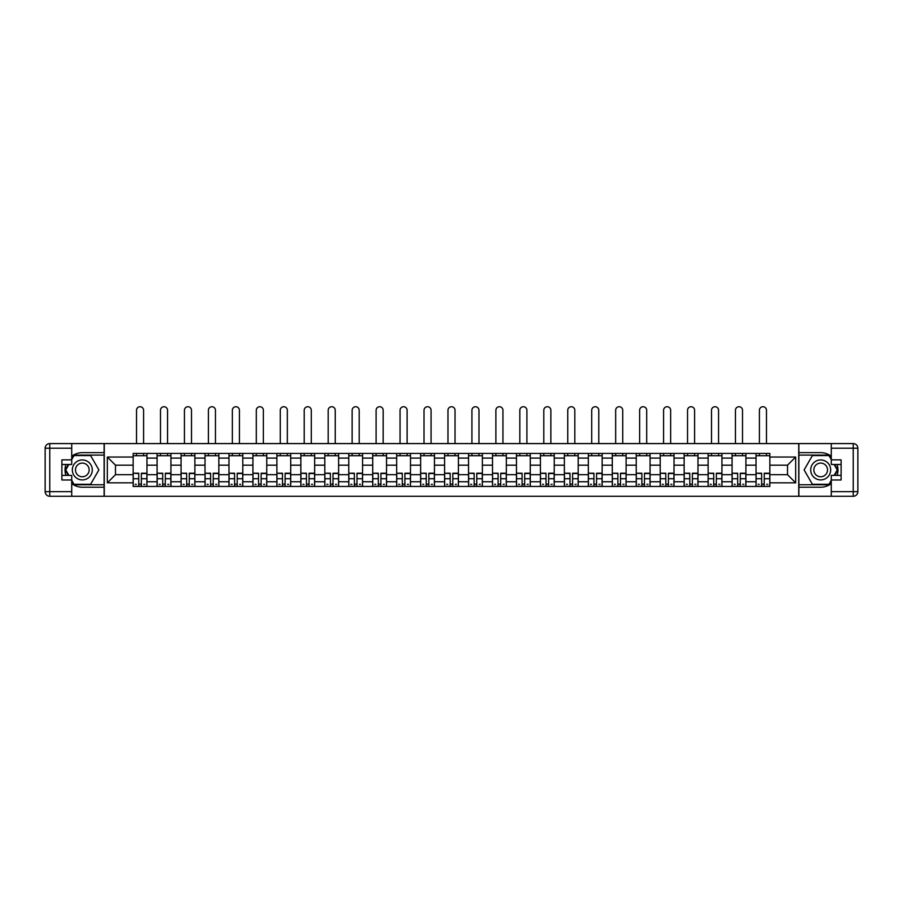 <?xml version="1.0" encoding="UTF-8"?>
<svg xmlns="http://www.w3.org/2000/svg" width="903" height="903" viewBox="0 0 903 903"><rect width="100%" height="100%" fill="white"/><g stroke="black" fill="none" stroke-linecap="round" stroke-linejoin="round"><path stroke-width="1.35" d="M71.721 483.579A17.281 17.281 0 0 0 82.32 487.202L104.116 487.202L104.116 496.266L798.884 496.266L798.884 487.202L820.68 487.202A17.281 17.281 0 0 0 831.279 483.579M831.279 456.286A17.281 17.281 0 0 0 820.68 452.651L798.884 452.651L798.884 443.587L104.116 443.587L104.116 452.651L82.32 452.651A17.281 17.281 0 0 0 71.721 456.286M157.099 486.435L157.099 458.103L146.963 458.103L146.963 486.435M146.963 458.103L146.963 453.419M157.099 458.103L157.099 453.419M170.927 453.419L170.927 486.435M181.063 486.435L181.063 453.419M194.879 453.419L194.879 486.435M205.015 486.435L205.015 453.419M218.842 453.419L218.842 486.435M228.978 486.435L228.978 453.419M242.794 453.419L242.794 486.435M252.93 486.435L252.93 453.419M266.757 453.419L266.757 486.435M276.894 486.435L276.894 453.419M290.71 453.419L290.71 486.435M300.846 486.435L300.846 453.419M314.673 453.419L314.673 486.435M324.809 486.435L324.809 453.419M338.625 453.419L338.625 486.435M348.761 486.435L348.761 453.419M362.577 453.419L362.577 486.435M372.713 486.435L372.713 453.419M386.54 453.419L386.54 486.435M396.677 486.435L396.677 453.419M410.493 453.419L410.493 486.435M420.629 486.435L420.629 453.419M434.456 453.419L434.456 486.435M444.592 486.435L444.592 453.419M458.408 453.419L458.408 486.435M468.544 486.435L468.544 453.419M482.371 453.419L482.371 486.435M492.507 486.435L492.507 453.419M506.323 453.419L506.323 486.435M516.46 486.435L516.46 453.419M530.287 453.419L530.287 486.435M540.423 486.435L540.423 453.419M554.239 453.419L554.239 486.435M564.375 486.435L564.375 453.419M578.191 453.419L578.191 486.435M588.327 486.435L588.327 453.419M602.154 453.419L602.154 486.435M612.29 486.435L612.29 453.419M626.106 453.419L626.106 486.435M636.243 486.435L636.243 453.419M650.07 453.419L650.07 486.435M660.206 486.435L660.206 453.419M674.022 453.419L674.022 486.435M684.158 486.435L684.158 453.419M697.985 453.419L697.985 486.435M708.121 486.435L708.121 453.419M721.937 453.419L721.937 486.435M732.073 486.435L732.073 453.419M745.901 453.419L745.901 486.435M756.037 486.435L756.037 453.419M756.037 474.685L745.901 474.685M732.073 474.685L721.937 474.685M708.121 474.685L697.985 474.685M684.158 474.685L674.022 474.685M660.206 474.685L650.07 474.685M636.243 474.685L626.106 474.685M612.29 474.685L602.154 474.685M588.327 474.685L578.191 474.685M564.375 474.685L554.239 474.685M540.423 474.685L530.287 474.685M516.46 474.685L506.323 474.685M492.507 474.685L482.371 474.685M468.544 474.685L458.408 474.685M444.592 474.685L434.456 474.685M420.629 474.685L410.493 474.685M396.677 474.685L386.54 474.685M372.713 474.685L362.577 474.685M348.761 474.685L338.625 474.685M324.809 474.685L314.673 474.685M300.846 474.685L290.71 474.685M276.894 474.685L266.757 474.685M252.93 474.685L242.794 474.685M228.978 474.685L218.842 474.685M205.015 474.685L194.879 474.685M181.063 474.685L170.927 474.685M157.099 474.685L146.963 474.685M756.037 465.169L745.901 465.169M732.073 465.169L721.937 465.169M708.121 465.169L697.985 465.169M684.158 465.169L674.022 465.169M660.206 465.169L650.07 465.169M636.243 465.169L626.106 465.169M612.29 465.169L602.154 465.169M588.327 465.169L578.191 465.169M564.375 465.169L554.239 465.169M540.423 465.169L530.287 465.169M516.46 465.169L506.323 465.169M492.507 465.169L482.371 465.169M468.544 465.169L458.408 465.169M444.592 465.169L434.456 465.169M420.629 465.169L410.493 465.169M396.677 465.169L386.54 465.169M372.713 465.169L362.577 465.169M348.761 465.169L338.625 465.169M324.809 465.169L314.673 465.169M300.846 465.169L290.71 465.169M276.894 465.169L266.757 465.169M252.93 465.169L242.794 465.169M228.978 465.169L218.842 465.169M205.015 465.169L194.879 465.169M181.063 465.169L170.927 465.169M157.099 465.169L146.963 465.169M115.482 474.685L133.147 474.685L133.147 465.169L115.482 465.169L115.482 474.685L107.344 482.834L107.344 457.031L133.147 457.031L133.147 465.169M769.853 465.169L769.853 474.685L787.518 474.685L787.518 465.169L769.853 465.169L769.853 453.419L133.147 453.419L133.147 457.031M769.853 457.031L795.656 457.031L795.656 482.834L769.853 482.834L769.853 474.685M133.147 474.685L133.147 486.435L769.853 486.435L769.853 482.834M133.147 482.834L107.344 482.834M798.726 496.266L798.726 443.587M104.274 496.266L104.274 443.587M141.365 484.132L138.757 484.132M133.147 455.722L146.963 455.722M165.317 484.132L162.709 484.132M157.099 455.722L170.927 455.722M189.28 484.132L186.661 484.132M181.063 455.722L194.879 455.722M213.232 484.132L210.625 484.132M205.015 455.722L218.842 455.722M237.196 484.132L234.577 484.132M228.978 455.722L242.794 455.722M261.148 484.132L258.54 484.132M252.93 455.722L266.757 455.722M285.111 484.132L282.492 484.132M276.894 455.722L290.71 455.722M309.063 484.132L306.456 484.132M300.846 455.722L314.673 455.722M333.015 484.132L330.408 484.132M324.809 455.722L338.625 455.722M356.978 484.132L354.371 484.132M348.761 455.722L362.577 455.722M380.931 484.132L378.323 484.132M372.713 455.722L386.54 455.722M404.894 484.132L402.275 484.132M396.677 455.722L410.493 455.722M428.846 484.132L426.239 484.132M420.629 455.722L434.456 455.722M452.809 484.132L450.191 484.132M444.592 455.722L458.408 455.722M476.761 484.132L474.154 484.132M468.544 455.722L482.371 455.722M500.725 484.132L498.106 484.132M492.507 455.722L506.323 455.722M524.677 484.132L522.069 484.132M516.46 455.722L530.287 455.722M548.629 484.132L546.022 484.132M540.423 455.722L554.239 455.722M572.592 484.132L569.985 484.132M564.375 455.722L578.191 455.722M596.544 484.132L593.937 484.132M588.327 455.722L602.154 455.722M620.508 484.132L617.889 484.132M612.29 455.722L626.106 455.722M644.46 484.132L641.852 484.132M636.243 455.722L650.07 455.722M668.423 484.132L665.804 484.132M660.206 455.722L674.022 455.722M692.375 484.132L689.768 484.132M684.158 455.722L697.985 455.722M716.339 484.132L713.72 484.132M708.121 455.722L721.937 455.722M740.291 484.132L737.683 484.132M732.073 455.722L745.901 455.722M764.243 484.132L761.635 484.132M756.037 455.722L769.853 455.722M107.344 457.031L115.482 465.169M787.518 474.685L795.656 482.834M787.518 465.169L795.656 457.031M143.588 443.587L143.588 410.267A3.533 3.533 0 0 0 140.055 406.734A3.533 3.533 0 0 0 136.522 410.267L136.522 443.587M138.757 473.556L133.226 473.228L138.757 473.228L138.757 486.288L133.226 486.288L136.297 486.288M133.226 473.556L133.226 486.288M141.365 484.29L138.757 484.29M144.898 484.29L143.814 484.29M136.297 484.29L135.224 484.29M143.814 486.288L146.896 486.288L146.896 473.228L141.365 473.228L141.365 486.288L136.522 486.288M146.896 486.288L143.588 486.288M143.588 453.419L143.588 455.722M136.522 453.419L136.522 455.722M65.919 464.481A17.281 17.281 0 0 0 65.919 475.384M104.116 443.587L71.721 443.587L71.721 464.481L61.889 464.481M104.116 496.266L49.755 496.266A4.605 4.605 0 0 1 45.15 491.661L45.15 448.193A4.605 4.605 0 0 1 49.755 443.587L71.721 443.587M104.116 487.202L104.116 452.651M61.889 475.384L71.721 475.384L71.721 496.266M71.721 459.864L61.889 459.864L61.889 479.99L71.721 479.99M104.116 455.112L73.753 455.112L71.721 458.645M71.721 481.209L73.753 484.753L104.116 484.753M68.346 464.481L65.197 469.932L68.346 475.384M837.081 475.384A17.281 17.281 0 0 0 837.081 464.481M798.884 496.266L831.279 496.266L831.279 475.384L841.111 475.384M798.884 443.587L853.245 443.587A4.605 4.605 0 0 1 857.85 448.193L857.85 491.661A4.605 4.605 0 0 1 853.245 496.266L831.279 496.266M798.884 452.651L798.884 487.202M841.111 464.481L831.279 464.481L831.279 443.587M831.279 479.99L841.111 479.99L841.111 459.864L831.279 459.864M798.884 484.753L829.247 484.753L831.279 481.209M831.279 458.645L829.247 455.112L798.884 455.112M834.654 475.384L837.803 469.932L834.654 464.481M72.33 469.932A9.978 9.978 0 0 0 82.32 479.911A9.978 9.978 0 0 0 92.298 469.932A9.978 9.978 0 0 0 82.32 459.943A9.978 9.978 0 0 0 72.33 469.932M75.48 469.932A6.829 6.829 0 0 0 82.32 476.761A6.829 6.829 0 0 0 89.149 469.932A6.829 6.829 0 0 0 82.32 463.092A6.829 6.829 0 0 0 75.48 469.932M71.721 459.559L74.023 455.575L90.605 455.575L98.89 469.932L90.605 484.29L74.023 484.29L71.721 480.294M68.876 475.384L65.738 469.932L68.876 464.481M810.702 469.932A9.978 9.978 0 0 0 820.68 479.911A9.978 9.978 0 0 0 830.67 469.932A9.978 9.978 0 0 0 820.68 459.943A9.978 9.978 0 0 0 810.702 469.932M813.851 469.932A6.829 6.829 0 0 0 820.68 476.761A6.829 6.829 0 0 0 827.52 469.932A6.829 6.829 0 0 0 820.68 463.092A6.829 6.829 0 0 0 813.851 469.932M831.279 480.294L828.977 484.29L812.395 484.29L804.11 469.932L812.395 455.575L828.977 455.575L831.279 459.559M834.124 464.481L837.262 469.932L834.124 475.384M167.552 443.587L167.552 410.267A3.533 3.533 0 0 0 164.019 406.734A3.533 3.533 0 0 0 160.486 410.267L160.486 443.587M162.709 473.556L157.178 473.228L162.709 473.228L162.709 486.288L157.178 486.288L160.249 486.288M157.178 473.556L157.178 486.288M165.317 484.29L162.709 484.29M168.85 484.29L167.777 484.29M160.249 484.29L159.176 484.29M167.777 486.288L170.848 486.288L170.848 473.228L165.317 473.228L165.317 486.288L160.486 486.288M170.848 486.288L167.552 486.288M167.552 453.419L167.552 455.722M160.486 453.419L160.486 455.722M191.504 443.587L191.504 410.267A3.533 3.533 0 0 0 187.971 406.734A3.533 3.533 0 0 0 184.438 410.267L184.438 443.587M186.661 473.556L181.142 473.228L186.661 473.228L186.661 486.288L181.142 486.288L184.212 486.288M181.142 473.556L181.142 486.288M189.28 484.29L186.661 484.29M192.813 484.29L191.729 484.29M184.212 484.29L183.128 484.29M191.729 486.288L194.811 486.288L194.811 473.228L189.28 473.228L189.28 486.288L184.438 486.288M194.811 486.288L191.504 486.288M191.504 453.419L191.504 455.722M184.438 453.419L184.438 455.722M215.456 443.587L215.456 410.267A3.533 3.533 0 0 0 211.934 406.734A3.533 3.533 0 0 0 208.401 410.267L208.401 443.587M210.625 473.556L205.094 473.228L210.625 473.228L210.625 486.288L205.094 486.288L208.164 486.288M205.094 473.556L205.094 486.288M213.232 484.29L210.625 484.29M216.765 484.29L215.693 484.29M208.164 484.29L207.092 484.29M215.693 486.288L218.763 486.288L218.763 473.228L213.232 473.228L213.232 486.288L208.401 486.288M218.763 486.288L215.456 486.288M215.456 453.419L215.456 455.722M208.401 453.419L208.401 455.722M239.419 443.587L239.419 410.267A3.533 3.533 0 0 0 235.886 406.734A3.533 3.533 0 0 0 232.353 410.267L232.353 443.587M234.577 473.556L229.057 473.228L234.577 473.228L234.577 486.288L229.057 486.288L232.127 486.288M229.057 473.556L229.057 486.288M237.196 484.29L234.577 484.29M240.729 484.29L239.645 484.29M232.127 484.29L231.044 484.29M239.645 486.288L242.715 486.288L242.715 473.228L237.196 473.228L237.196 486.288L232.353 486.288M242.715 486.288L239.419 486.288M239.419 453.419L239.419 455.722M232.353 453.419L232.353 455.722M263.371 443.587L263.371 410.267A3.533 3.533 0 0 0 259.838 406.734A3.533 3.533 0 0 0 256.305 410.267L256.305 443.587M258.54 473.556L253.009 473.228L258.54 473.228L258.54 486.288L253.009 486.288L256.08 486.288M253.009 473.556L253.009 486.288M261.148 484.29L258.54 484.29M264.681 484.29L263.608 484.29M256.08 484.29L255.007 484.29M263.608 486.288L266.678 486.288L266.678 473.228L261.148 473.228L261.148 486.288L256.305 486.288M266.678 486.288L263.371 486.288M263.371 453.419L263.371 455.722M256.305 453.419L256.305 455.722M287.335 443.587L287.335 410.267A3.533 3.533 0 0 0 283.802 406.734A3.533 3.533 0 0 0 280.269 410.267L280.269 443.587M282.492 473.556L276.961 473.228L282.492 473.228L282.492 486.288L276.961 486.288L280.043 486.288M276.961 473.556L276.961 486.288M285.111 484.29L282.492 484.29M288.633 484.29L287.56 484.29M280.043 484.29L278.959 484.29M287.56 486.288L290.631 486.288L290.631 473.228L285.111 473.228L285.111 486.288L280.269 486.288M290.631 486.288L287.335 486.288M287.335 453.419L287.335 455.722M280.269 453.419L280.269 455.722M311.287 443.587L311.287 410.267A3.533 3.533 0 0 0 307.754 406.734A3.533 3.533 0 0 0 304.221 410.267L304.221 443.587M306.456 473.556L300.925 473.228L306.456 473.228L306.456 486.288L300.925 486.288L303.995 486.288M300.925 473.556L300.925 486.288M309.063 484.29L306.456 484.29M312.596 484.29L311.524 484.29M303.995 484.29L302.923 484.29M311.524 486.288L314.594 486.288L314.594 473.228L309.063 473.228L309.063 486.288L304.221 486.288M314.594 486.288L311.287 486.288M311.287 453.419L311.287 455.722M304.221 453.419L304.221 455.722M335.25 443.587L335.25 410.267A3.533 3.533 0 0 0 331.717 406.734A3.533 3.533 0 0 0 328.184 410.267L328.184 443.587M330.408 473.556L324.877 473.228L330.408 473.228L330.408 486.288L324.877 486.288L327.947 486.288M324.877 473.556L324.877 486.288M333.015 484.29L330.408 484.29M336.548 484.29L335.476 484.29M327.947 484.29L326.875 484.29M335.476 486.288L338.546 486.288L338.546 473.228L333.015 473.228L333.015 486.288L328.184 486.288M338.546 486.288L335.25 486.288M335.25 453.419L335.25 455.722M328.184 453.419L328.184 455.722M359.202 443.587L359.202 410.267A3.533 3.533 0 0 0 355.669 406.734A3.533 3.533 0 0 0 352.136 410.267L352.136 443.587M354.371 473.556L348.84 473.228L354.371 473.228L354.371 486.288L348.84 486.288L351.91 486.288M348.84 473.556L348.84 486.288M356.978 484.29L354.371 484.29M360.511 484.29L359.439 484.29M351.91 484.29L350.838 484.29M359.439 486.288L362.509 486.288L362.509 473.228L356.978 473.228L356.978 486.288L352.136 486.288M362.509 486.288L359.202 486.288M359.202 453.419L359.202 455.722M352.136 453.419L352.136 455.722M383.165 443.587L383.165 410.267A3.533 3.533 0 0 0 379.632 406.734A3.533 3.533 0 0 0 376.099 410.267L376.099 443.587M378.323 473.556L372.792 473.228L378.323 473.228L378.323 486.288L372.792 486.288L375.862 486.288M372.792 473.556L372.792 486.288M380.931 484.29L378.323 484.29M384.464 484.29L383.391 484.29M375.862 484.29L374.79 484.29M383.391 486.288L386.461 486.288L386.461 473.228L380.931 473.228L380.931 486.288L376.099 486.288M386.461 486.288L383.165 486.288M383.165 453.419L383.165 455.722M376.099 453.419L376.099 455.722M407.118 443.587L407.118 410.267A3.533 3.533 0 0 0 403.585 406.734A3.533 3.533 0 0 0 400.052 410.267L400.052 443.587M402.275 473.556L396.756 473.228L402.275 473.228L402.275 486.288L396.756 486.288L399.826 486.288M396.756 473.556L396.756 486.288M404.894 484.29L402.275 484.29M408.427 484.29L407.343 484.29M399.826 484.29L398.754 484.29M407.343 486.288L410.425 486.288L410.425 473.228L404.894 473.228L404.894 486.288L400.052 486.288M410.425 486.288L407.118 486.288M407.118 453.419L407.118 455.722M400.052 453.419L400.052 455.722M431.07 443.587L431.07 410.267A3.533 3.533 0 0 0 427.548 406.734A3.533 3.533 0 0 0 424.015 410.267L424.015 443.587M426.239 473.556L420.708 473.228L426.239 473.228L426.239 486.288L420.708 486.288L423.778 486.288M420.708 473.556L420.708 486.288M428.846 484.29L426.239 484.29M432.379 484.29L431.307 484.29M423.778 484.29L422.706 484.29M431.307 486.288L434.377 486.288L434.377 473.228L428.846 473.228L428.846 486.288L424.015 486.288M434.377 486.288L431.07 486.288M431.07 453.419L431.07 455.722M424.015 453.419L424.015 455.722M455.033 443.587L455.033 410.267A3.533 3.533 0 0 0 451.5 406.734A3.533 3.533 0 0 0 447.967 410.267L447.967 443.587M450.191 473.556L444.671 473.228L450.191 473.228L450.191 486.288L444.671 486.288L447.741 486.288M444.671 473.556L444.671 486.288M452.809 484.29L450.191 484.29M456.342 484.29L455.259 484.29M447.741 484.29L446.658 484.29M455.259 486.288L458.329 486.288L458.329 473.228L452.809 473.228L452.809 486.288L447.967 486.288M458.329 486.288L455.033 486.288M455.033 453.419L455.033 455.722M447.967 453.419L447.967 455.722M478.985 443.587L478.985 410.267A3.533 3.533 0 0 0 475.452 406.734A3.533 3.533 0 0 0 471.93 410.267L471.93 443.587M474.154 473.556L468.623 473.228L474.154 473.228L474.154 486.288L468.623 486.288L471.693 486.288M468.623 473.556L468.623 486.288M476.761 484.29L474.154 484.29M480.294 484.29L479.222 484.29M471.693 484.29L470.621 484.29M479.222 486.288L482.292 486.288L482.292 473.228L476.761 473.228L476.761 486.288L471.93 486.288M482.292 486.288L478.985 486.288M478.985 453.419L478.985 455.722M471.93 453.419L471.93 455.722M502.948 443.587L502.948 410.267A3.533 3.533 0 0 0 499.415 406.734A3.533 3.533 0 0 0 495.882 410.267L495.882 443.587M498.106 473.556L492.575 473.228L498.106 473.228L498.106 486.288L492.575 486.288L495.657 486.288M492.575 473.556L492.575 486.288M500.725 484.29L498.106 484.29M504.246 484.29L503.174 484.29M495.657 484.29L494.573 484.29M503.174 486.288L506.244 486.288L506.244 473.228L500.725 473.228L500.725 486.288L495.882 486.288M506.244 486.288L502.948 486.288M502.948 453.419L502.948 455.722M495.882 453.419L495.882 455.722M526.9 443.587L526.9 410.267A3.533 3.533 0 0 0 523.368 406.734A3.533 3.533 0 0 0 519.835 410.267L519.835 443.587M522.069 473.556L516.539 473.228L522.069 473.228L522.069 486.288L516.539 486.288L519.609 486.288M516.539 473.556L516.539 486.288M524.677 484.29L522.069 484.29M528.21 484.29L527.138 484.29M519.609 484.29L518.536 484.29M527.138 486.288L530.208 486.288L530.208 473.228L524.677 473.228L524.677 486.288L519.835 486.288M530.208 486.288L526.9 486.288M526.9 453.419L526.9 455.722M519.835 453.419L519.835 455.722M550.864 443.587L550.864 410.267A3.533 3.533 0 0 0 547.331 406.734A3.533 3.533 0 0 0 543.798 410.267L543.798 443.587M546.022 473.556L540.491 473.228L546.022 473.228L546.022 486.288L540.491 486.288L543.561 486.288M540.491 473.556L540.491 486.288M548.629 484.29L546.022 484.29M552.162 484.29L551.09 484.29M543.561 484.29L542.489 484.29M551.09 486.288L554.16 486.288L554.16 473.228L548.629 473.228L548.629 486.288L543.798 486.288M554.16 486.288L550.864 486.288M550.864 453.419L550.864 455.722M543.798 453.419L543.798 455.722M574.816 443.587L574.816 410.267A3.533 3.533 0 0 0 571.283 406.734A3.533 3.533 0 0 0 567.75 410.267L567.75 443.587M569.985 473.556L564.454 473.228L569.985 473.228L569.985 486.288L564.454 486.288L567.524 486.288M564.454 473.556L564.454 486.288M572.592 484.29L569.985 484.29M576.125 484.29L575.053 484.29M567.524 484.29L566.452 484.29M575.053 486.288L578.123 486.288L578.123 473.228L572.592 473.228L572.592 486.288L567.75 486.288M578.123 486.288L574.816 486.288M574.816 453.419L574.816 455.722M567.75 453.419L567.75 455.722M598.779 443.587L598.779 410.267A3.533 3.533 0 0 0 595.246 406.734A3.533 3.533 0 0 0 591.713 410.267L591.713 443.587M593.937 473.556L588.406 473.228L593.937 473.228L593.937 486.288L588.406 486.288L591.476 486.288M588.406 473.556L588.406 486.288M596.544 484.29L593.937 484.29M600.077 484.29L599.005 484.29M591.476 484.29L590.404 484.29M599.005 486.288L602.075 486.288L602.075 473.228L596.544 473.228L596.544 486.288L591.713 486.288M602.075 486.288L598.779 486.288M598.779 453.419L598.779 455.722M591.713 453.419L591.713 455.722M622.731 443.587L622.731 410.267A3.533 3.533 0 0 0 619.198 406.734A3.533 3.533 0 0 0 615.665 410.267L615.665 443.587M617.889 473.556L612.369 473.228L617.889 473.228L617.889 486.288L612.369 486.288L615.44 486.288M612.369 473.556L612.369 486.288M620.508 484.29L617.889 484.29M624.041 484.29L622.957 484.29M615.44 484.29L614.367 484.29M622.957 486.288L626.039 486.288L626.039 473.228L620.508 473.228L620.508 486.288L615.665 486.288M626.039 486.288L622.731 486.288M622.731 453.419L622.731 455.722M615.665 453.419L615.665 455.722M646.695 443.587L646.695 410.267A3.533 3.533 0 0 0 643.162 406.734A3.533 3.533 0 0 0 639.629 410.267L639.629 443.587M641.852 473.556L636.322 473.228L641.852 473.228L641.852 486.288L636.322 486.288L639.392 486.288M636.322 473.556L636.322 486.288M644.46 484.29L641.852 484.29M647.993 484.29L646.92 484.29M639.392 484.29L638.319 484.29M646.92 486.288L649.991 486.288L649.991 473.228L644.46 473.228L644.46 486.288L639.629 486.288M649.991 486.288L646.695 486.288M646.695 453.419L646.695 455.722M639.629 453.419L639.629 455.722M670.647 443.587L670.647 410.267A3.533 3.533 0 0 0 667.114 406.734A3.533 3.533 0 0 0 663.581 410.267L663.581 443.587M665.804 473.556L660.285 473.228L665.804 473.228L665.804 486.288L660.285 486.288L663.355 486.288M660.285 473.556L660.285 486.288M668.423 484.29L665.804 484.29M671.956 484.29L670.873 484.29M663.355 484.29L662.271 484.29M670.873 486.288L673.943 486.288L673.943 473.228L668.423 473.228L668.423 486.288L663.581 486.288M673.943 486.288L670.647 486.288M670.647 453.419L670.647 455.722M663.581 453.419L663.581 455.722M694.599 443.587L694.599 410.267A3.533 3.533 0 0 0 691.066 406.734A3.533 3.533 0 0 0 687.544 410.267L687.544 443.587M689.768 473.556L684.237 473.228L689.768 473.228L689.768 486.288L684.237 486.288L687.307 486.288M684.237 473.556L684.237 486.288M692.375 484.29L689.768 484.29M695.908 484.29L694.836 484.29M687.307 484.29L686.235 484.29M694.836 486.288L697.906 486.288L697.906 473.228L692.375 473.228L692.375 486.288L687.544 486.288M697.906 486.288L694.599 486.288M694.599 453.419L694.599 455.722M687.544 453.419L687.544 455.722M718.562 443.587L718.562 410.267A3.533 3.533 0 0 0 715.029 406.734A3.533 3.533 0 0 0 711.496 410.267L711.496 443.587M713.72 473.556L708.189 473.228L713.72 473.228L713.72 486.288L708.189 486.288L711.271 486.288M708.189 473.556L708.189 486.288M716.339 484.29L713.72 484.29M719.872 484.29L718.788 484.29M711.271 484.29L710.187 484.29M718.788 486.288L721.858 486.288L721.858 473.228L716.339 473.228L716.339 486.288L711.496 486.288M721.858 486.288L718.562 486.288M718.562 453.419L718.562 455.722M711.496 453.419L711.496 455.722M742.514 443.587L742.514 410.267A3.533 3.533 0 0 0 738.981 406.734A3.533 3.533 0 0 0 735.448 410.267L735.448 443.587M737.683 473.556L732.152 473.228L737.683 473.228L737.683 486.288L732.152 486.288L735.223 486.288M732.152 473.556L732.152 486.288M740.291 484.29L737.683 484.29M743.824 484.29L742.751 484.29M735.223 484.29L734.15 484.29M742.751 486.288L745.822 486.288L745.822 473.228L740.291 473.228L740.291 486.288L735.448 486.288M745.822 486.288L742.514 486.288M742.514 453.419L742.514 455.722M735.448 453.419L735.448 455.722M766.478 443.587L766.478 410.267A3.533 3.533 0 0 0 762.945 406.734A3.533 3.533 0 0 0 759.412 410.267L759.412 443.587M761.635 473.556L756.104 473.228L761.635 473.228L761.635 486.288L756.104 486.288L759.186 486.288M756.104 473.556L756.104 486.288M764.243 484.29L761.635 484.29M767.776 484.29L766.703 484.29M759.186 484.29L758.102 484.29M766.703 486.288L769.774 486.288L769.774 473.228L764.243 473.228L764.243 486.288L759.412 486.288M769.774 486.288L766.478 486.288M766.478 453.419L766.478 455.722M759.412 453.419L759.412 455.722M732.073 458.103L721.937 458.103M708.121 458.103L697.985 458.103M684.158 458.103L674.022 458.103M660.206 458.103L650.07 458.103M636.243 458.103L626.106 458.103M612.29 458.103L602.154 458.103M588.327 458.103L578.191 458.103M564.375 458.103L554.239 458.103M540.423 458.103L530.287 458.103M516.46 458.103L506.323 458.103M492.507 458.103L482.371 458.103M468.544 458.103L458.408 458.103M444.592 458.103L434.456 458.103M420.629 458.103L410.493 458.103M396.677 458.103L386.54 458.103M372.713 458.103L362.577 458.103M348.761 458.103L338.625 458.103M324.809 458.103L314.673 458.103M300.846 458.103L290.71 458.103M276.894 458.103L266.757 458.103M252.93 458.103L242.794 458.103M228.978 458.103L218.842 458.103M205.015 458.103L194.879 458.103M181.063 458.103L170.927 458.103M756.037 458.103L745.901 458.103M732.073 481.75L721.937 481.75M708.121 481.75L697.985 481.75M684.158 481.75L674.022 481.75M660.206 481.75L650.07 481.75M636.243 481.75L626.106 481.75M612.29 481.75L602.154 481.75M588.327 481.75L578.191 481.75M564.375 481.75L554.239 481.75M540.423 481.75L530.287 481.75M516.46 481.75L506.323 481.75M492.507 481.75L482.371 481.75M468.544 481.75L458.408 481.75M444.592 481.75L434.456 481.75M420.629 481.75L410.493 481.75M396.677 481.75L386.54 481.75M372.713 481.75L362.577 481.75M348.761 481.75L338.625 481.75M324.809 481.75L314.673 481.75M300.846 481.75L290.71 481.75M276.894 481.75L266.757 481.75M252.93 481.75L242.794 481.75M228.978 481.75L218.842 481.75M205.015 481.75L194.879 481.75M181.063 481.75L170.927 481.75M157.099 481.75L146.963 481.75M756.037 481.75L745.901 481.75M138.757 478.737L133.226 478.737M146.896 473.556L141.365 473.556M146.896 478.737L141.365 478.737M71.721 448.193L49.755 448.193L49.755 491.661L71.721 491.661M45.15 448.193L49.755 448.193L49.755 443.587M49.755 496.266L49.755 491.661L45.15 491.661M831.279 491.661L853.245 491.661L853.245 448.193L831.279 448.193M857.85 491.661L853.245 491.661L853.245 496.266M853.245 443.587L853.245 448.193L857.85 448.193M162.709 478.737L157.178 478.737M170.848 473.556L165.317 473.556M170.848 478.737L165.317 478.737M186.661 478.737L181.142 478.737M194.811 473.556L189.28 473.556M194.811 478.737L189.28 478.737M210.625 478.737L205.094 478.737M218.763 473.556L213.232 473.556M218.763 478.737L213.232 478.737M234.577 478.737L229.057 478.737M242.715 473.556L237.196 473.556M242.715 478.737L237.196 478.737M258.54 478.737L253.009 478.737M266.678 473.556L261.148 473.556M266.678 478.737L261.148 478.737M282.492 478.737L276.961 478.737M290.631 473.556L285.111 473.556M290.631 478.737L285.111 478.737M306.456 478.737L300.925 478.737M314.594 473.556L309.063 473.556M314.594 478.737L309.063 478.737M330.408 478.737L324.877 478.737M338.546 473.556L333.015 473.556M338.546 478.737L333.015 478.737M354.371 478.737L348.84 478.737M362.509 473.556L356.978 473.556M362.509 478.737L356.978 478.737M378.323 478.737L372.792 478.737M386.461 473.556L380.931 473.556M386.461 478.737L380.931 478.737M402.275 478.737L396.756 478.737M410.425 473.556L404.894 473.556M410.425 478.737L404.894 478.737M426.239 478.737L420.708 478.737M434.377 473.556L428.846 473.556M434.377 478.737L428.846 478.737M450.191 478.737L444.671 478.737M458.329 473.556L452.809 473.556M458.329 478.737L452.809 478.737M474.154 478.737L468.623 478.737M482.292 473.556L476.761 473.556M482.292 478.737L476.761 478.737M498.106 478.737L492.575 478.737M506.244 473.556L500.725 473.556M506.244 478.737L500.725 478.737M522.069 478.737L516.539 478.737M530.208 473.556L524.677 473.556M530.208 478.737L524.677 478.737M546.022 478.737L540.491 478.737M554.16 473.556L548.629 473.556M554.16 478.737L548.629 478.737M569.985 478.737L564.454 478.737M578.123 473.556L572.592 473.556M578.123 478.737L572.592 478.737M593.937 478.737L588.406 478.737M602.075 473.556L596.544 473.556M602.075 478.737L596.544 478.737M617.889 478.737L612.369 478.737M626.039 473.556L620.508 473.556M626.039 478.737L620.508 478.737M641.852 478.737L636.322 478.737M649.991 473.556L644.46 473.556M649.991 478.737L644.46 478.737M665.804 478.737L660.285 478.737M673.943 473.556L668.423 473.556M673.943 478.737L668.423 478.737M689.768 478.737L684.237 478.737M697.906 473.556L692.375 473.556M697.906 478.737L692.375 478.737M713.72 478.737L708.189 478.737M721.858 473.556L716.339 473.556M721.858 478.737L716.339 478.737M737.683 478.737L732.152 478.737M745.822 473.556L740.291 473.556M745.822 478.737L740.291 478.737M761.635 478.737L756.104 478.737M769.774 473.556L764.243 473.556M769.774 478.737L764.243 478.737"/></g></svg>
